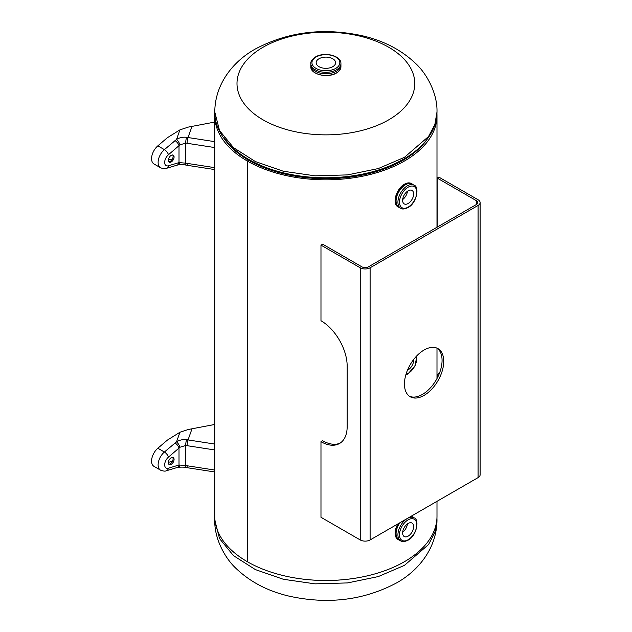<?xml version="1.0" encoding="UTF-8"?>
<svg xmlns="http://www.w3.org/2000/svg" width="632" height="632" viewBox="0 0 632 632"><rect width="100%" height="100%" fill="white"/><g stroke="black" fill="none" stroke-linecap="round" stroke-linejoin="round"><path stroke-width="0.95" d="M224.218 138.7A109.218 63.058 0 0 0 248.66 160.251L248.66 160.251A109.218 63.058 0 0 0 427.556 138.7M214.825 113.855A111.106 64.148 0 0 0 214.777 115.664A111.106 64.148 0 0 0 247.317 161.018L247.317 561.698A111.106 64.148 0 0 0 368.401 575.602A111.106 64.148 0 0 0 436.988 516.336L436.988 501.326M214.777 115.664L214.777 516.336A111.106 64.148 0 0 0 247.317 561.698L247.325 161.026A111.106 64.148 0 0 0 368.401 174.93A111.106 64.148 0 0 0 436.988 115.664A111.106 64.148 0 0 0 436.949 113.855M247.325 161.026L248.66 160.251L247.317 161.018M263.031 119.827A88.883 51.318 180 0 1 263.031 47.25A88.883 51.318 180 0 1 388.735 47.25A88.883 51.318 180 0 1 388.735 119.827A88.883 51.318 180 0 1 263.031 119.827M214.777 111.975L219.557 130.595L233.492 147.619L255.391 161.571L283.357 171.248L314.989 175.822L347.553 174.898L378.26 168.562L404.448 157.344L428.536 136.528L434.863 124.488L436.988 111.975C436.973 118.555 435.393 124.946 432.248 131.148C426.592 142.042 417.057 151.372 403.635 159.138C374.342 176.391 328.134 182.371 289.211 174.14C246.148 165.655 214.374 140.351 214.777 111.975C214.943 83.693 233.453 61.154 255.281 49.035C287.868 31.758 323.552 27.342 362.326 35.779C383.608 40.685 401.383 49.928 415.666 63.508C426.371 73.32 437.565 93.038 436.988 111.975M214.777 520.025C214.201 538.962 225.403 558.68 236.107 568.492C250.383 582.072 268.166 591.315 289.44 596.221C328.221 604.658 363.906 600.242 396.485 582.965C418.423 570.775 436.854 548.189 436.988 520.025L434.856 532.539L428.528 544.571L404.448 565.371L378.26 576.582L347.568 582.925L315.005 583.85L283.373 579.283L255.407 569.606L233.508 555.662L219.565 538.646L214.777 520.025L214.825 518.145M406.684 526.859A88.132 50.884 0 0 0 405.657 525.555M174.077 157.005A4.053 2.338 120 0 0 173.239 155.148A4.053 2.338 120 0 0 170.119 156.238A4.053 2.338 120 0 0 168.349 160.315A4.053 2.338 120 0 0 169.186 162.171A4.053 2.338 120 0 0 172.307 161.081A4.053 2.338 120 0 0 174.077 157.005M172.686 154.974A4.053 2.338 -60 0 1 173.097 156.436A4.053 2.338 -60 0 1 171.643 160.157A4.053 2.338 -60 0 1 168.752 161.776M168.365 159.92L172.386 159.035M179.946 129.86L167.338 137.737L157.842 145.85A11.574 6.683 120 0 0 151.877 155.914A11.574 6.683 120 0 0 153.971 163.957L160.512 167.741A11.574 6.683 -60 0 1 158.119 162.44A11.574 6.683 -60 0 1 164.391 149.626L176.541 139.427L179.946 129.86L188.312 127.095L214.777 122.063M187.088 163.372A4.629 0.98 -81.2 0 0 187.578 165.371L186.156 165.134C184.362 164.668 181.668 164.596 178.066 164.92L177.071 165.15A4.629 3.223 -106.7 0 0 179.014 162.606L185.721 163.151L214.777 167.662M179.954 144.854A4.629 1.493 57.5 0 0 176.541 139.427C179.607 137.586 182.964 136.883 186.606 137.31A4.629 1.019 98 0 0 185.721 143.077L179.954 144.854L168.428 154.753A6.944 4.005 120 0 0 164.668 162.44A6.944 4.005 120 0 0 168.428 165.781L179.014 162.606L179.014 145.708A4.629 1.975 49.5 0 0 174.977 140.581M186.606 137.31L214.777 141.663M186.156 165.134A4.629 0.932 -80.4 0 1 185.721 163.151L185.721 143.077L214.777 147.564M178.066 164.92A4.629 2.718 -99.5 0 0 179.954 162.55M174.077 459.401A4.053 2.338 120 0 0 173.239 457.544A4.053 2.338 120 0 0 170.119 458.635A4.053 2.338 120 0 0 168.349 462.711A4.053 2.338 120 0 0 169.186 464.567A4.053 2.338 120 0 0 172.307 463.477A4.053 2.338 120 0 0 174.077 459.401M172.686 457.371A4.053 2.338 -60 0 1 173.097 458.832A4.053 2.338 -60 0 1 171.643 462.553A4.053 2.338 -60 0 1 168.752 464.172M168.365 462.316L172.386 461.423M179.946 432.248L167.338 440.133L157.842 448.246A11.574 6.683 120 0 0 151.877 458.311A11.574 6.683 120 0 0 153.971 466.353L160.512 470.137A11.574 6.683 -60 0 1 158.119 464.836A11.574 6.683 -60 0 1 164.391 452.022L176.541 441.823L179.946 432.248L188.312 429.491L214.777 424.459M187.088 465.768A4.629 0.98 -81.2 0 0 187.578 467.767L186.156 467.53C184.362 467.064 181.668 466.993 178.066 467.317L177.071 467.546A4.629 3.223 -106.7 0 0 179.014 465.002L185.721 465.547L214.777 470.05M179.954 447.251A4.629 1.493 57.5 0 0 176.541 441.823C179.607 439.983 182.964 439.279 186.606 439.706A4.629 1.019 98 0 0 185.721 445.473L179.954 447.251L168.428 457.149A6.944 4.005 120 0 0 164.668 464.836A6.944 4.005 120 0 0 168.428 468.178L179.014 465.002L179.014 448.104A4.629 1.975 49.5 0 0 174.977 442.977M186.606 439.706L214.777 444.059M186.156 467.53A4.629 0.932 -80.4 0 1 185.721 465.547L185.721 445.473L214.777 449.96M178.066 467.317A4.629 2.718 -99.5 0 0 179.954 464.947M332.756 66.692A9.725 5.609 -0 0 0 335.608 62.718A9.725 5.609 -0 0 0 329.604 57.536A9.725 5.609 -0 0 0 319.01 58.752A9.725 5.609 -0 0 0 316.166 62.718A9.725 5.609 -0 0 0 322.162 67.908A9.725 5.609 -0 0 0 332.756 66.692M340.932 64.646A15.065 8.698 180 0 1 336.54 71.226A15.065 8.698 180 0 1 319.776 73.028A15.065 8.698 180 0 1 310.841 64.646M408.13 203.512A7.774 4.487 120 0 0 413.209 196.663A7.774 4.487 120 0 0 412.017 190.43A7.774 4.487 120 0 0 408.13 190.817A7.774 4.487 120 0 0 403.05 197.666A7.774 4.487 120 0 0 404.243 203.899A7.774 4.487 120 0 0 408.13 203.512M402.671 199.522A7.774 4.487 120 0 0 407.442 191.259M408.13 536.149A7.774 4.487 120 0 0 413.209 529.3A7.774 4.487 120 0 0 412.017 523.067A7.774 4.487 120 0 0 408.13 523.454A7.774 4.487 120 0 0 403.05 530.303A7.774 4.487 120 0 0 404.243 536.536A7.774 4.487 120 0 0 408.13 536.149M402.671 532.16A7.774 4.487 120 0 0 407.442 523.896M407.49 370.162A7.774 4.487 120 0 0 408.13 369.831A7.774 4.487 120 0 0 413.589 359.592M424.088 350.017A27.776 16.037 120 0 0 405.942 374.5A27.776 16.037 120 0 0 410.2 396.754A27.776 16.037 120 0 0 424.088 395.379A27.776 16.037 120 0 0 442.234 370.897A27.776 16.037 120 0 0 437.976 348.643A27.776 16.037 120 0 0 424.088 350.017M437.123 348.208A27.776 16.037 -60 0 1 440.338 370.7A27.776 16.037 -60 0 1 422.429 394.415A27.776 16.037 -60 0 1 409.394 396.232M370.107 539.949A6.984 4.029 180 0 1 360.232 539.949L320.977 517.284L320.977 441.681A37.035 21.385 -120 0 0 339.495 443.514A37.035 21.385 -120 0 0 347.166 426.561L347.166 366.086A37.035 21.385 -120 0 0 320.977 320.724L320.977 245.121L360.232 267.786A6.984 4.029 0 0 0 370.107 267.786L370.107 539.949L478.076 477.61L478.076 205.447L370.107 267.786M320.977 441.681L322.636 440.725A37.035 21.385 -120 0 0 340.308 443M320.977 245.121L322.636 244.165L361.891 266.83A4.629 2.67 0 0 0 368.44 266.83L476.417 204.492A4.629 2.67 0 0 0 477.768 202.603A4.629 2.67 0 0 0 476.417 200.707L437.162 178.05L437.162 227.157M438.561 375.368A37.035 21.385 -120 0 1 437.162 374.602L438.821 373.646A37.035 21.385 -120 0 0 439.201 373.86M478.076 205.447A6.984 4.029 0 0 0 480.123 202.603A6.984 4.029 0 0 0 478.076 199.751L438.821 177.086L437.162 178.05M437.162 374.602L437.162 378.236M480.123 202.603L480.123 474.758A6.984 4.029 180 0 1 478.076 477.61M241.764 155.14A109.162 63.026 0 0 0 403.074 159.541A109.162 63.026 0 0 0 410.002 155.14M223.752 137.247A109.376 63.153 0 0 0 403.232 159.296M350.721 578.865A109.376 63.153 180 0 1 301.045 578.865M157.842 145.85L164.391 149.626A4.629 1.975 49.5 0 1 168.428 154.753M192.017 126.345L188.044 137.523A4.629 0.98 98.8 0 0 187.088 143.282M177.071 165.15L166.485 168.325A4.629 3.223 -106.7 0 0 168.428 165.781M157.842 448.246L164.391 452.022A4.629 1.975 49.5 0 1 168.428 457.149M192.017 428.741L188.044 439.919A4.629 0.98 98.8 0 0 187.088 445.678M177.071 467.546L166.485 470.722A4.629 3.223 -106.7 0 0 168.428 468.178M336.524 72.885A15.05 8.69 180 0 1 320.124 74.766A15.05 8.69 180 0 1 310.841 66.739C310.217 74.371 327.85 78.518 336.469 73.012C339.368 71.297 340.853 69.212 340.932 66.739A15.05 8.69 180 0 1 336.524 72.885M336.327 72.996A14.765 8.524 180 0 1 315.344 72.941M340.932 63.627A15.05 8.69 180 0 1 336.524 69.773A15.05 8.69 180 0 1 320.124 71.653A15.05 8.69 180 0 1 310.841 63.627C310.415 61.778 311.955 59.558 315.479 56.975C324.058 51.603 341.312 55.419 340.932 63.627L340.932 65.064A15.05 8.69 180 0 1 336.524 71.203A15.05 8.69 180 0 1 315.242 71.234M336.524 71.203A15.05 8.69 180 0 1 320.124 73.091A15.05 8.69 180 0 1 310.841 65.064L310.841 63.627M335.742 68.406A13.936 8.042 180 0 1 316.032 68.406A13.936 8.042 180 0 1 316.032 57.03A13.936 8.042 180 0 1 335.742 57.03A13.936 8.042 180 0 1 335.742 68.406M397.931 206.782A13.422 7.75 -60 0 1 395.877 196.023A13.422 7.75 -60 0 1 404.646 184.196A13.422 7.75 -60 0 1 411.361 183.525L412.167 183.999A13.422 7.75 -60 0 1 412.98 184.591L412.167 183.999A13.422 7.75 -60 0 0 405.46 184.662A13.422 7.75 -60 0 0 396.691 196.489A13.422 7.75 -60 0 0 398.745 207.249L397.931 206.782C391.753 203.844 396.414 188.383 404.504 184.181C407.127 182.703 409.41 182.482 411.361 183.525M395.15 200.518A13.146 7.592 -60 0 1 404.448 184.307M399.661 207.652A13.422 7.75 -60 0 1 398.745 207.249L399.661 207.652M399.598 207.612A13.406 7.742 -60 0 1 396.517 197.216A13.406 7.742 -60 0 1 405.468 184.686A13.406 7.742 -60 0 1 412.917 184.552M405.483 184.765A13.312 7.687 -60 0 1 412.143 184.11L413.999 185.184A13.312 7.687 -60 0 0 407.34 185.84A13.312 7.687 -60 0 0 398.642 197.571A13.312 7.687 -60 0 0 400.688 208.244L398.824 207.17A13.312 7.687 -60 0 1 396.785 196.497A13.312 7.687 -60 0 1 405.483 184.765M399.163 207.367A13.335 7.695 -60 0 1 396.667 196.813A13.335 7.695 -60 0 1 405.468 184.742A13.335 7.695 -60 0 1 412.483 184.299M408.13 207.13A12.206 7.047 -60 0 1 399.503 202.145A12.206 7.047 -60 0 1 408.13 187.198A12.206 7.047 -60 0 1 416.757 192.183A12.206 7.047 -60 0 1 408.13 207.13M399.708 522.854A13.422 7.75 -60 0 0 398.745 539.886L399.661 540.289A13.422 7.75 -60 0 1 398.745 539.886L397.931 539.42A13.422 7.75 -60 0 1 397.963 523.857M395.15 533.155A13.146 7.592 -60 0 1 397.852 523.928M399.598 540.249A13.406 7.742 -60 0 1 399.764 522.822M411.069 516.297A13.312 7.687 -60 0 1 412.143 516.747L413.999 517.813A13.312 7.687 -60 0 0 407.34 518.477A13.312 7.687 -60 0 0 398.642 530.208A13.312 7.687 -60 0 0 400.688 540.881L398.824 539.807A13.312 7.687 -60 0 1 399.906 522.743M411.092 516.281A13.335 7.695 -60 0 1 412.483 516.937M408.13 539.768A12.206 7.047 -60 0 1 399.503 534.783A12.206 7.047 -60 0 1 408.13 519.836A12.206 7.047 -60 0 1 416.757 524.821A12.206 7.047 -60 0 1 408.13 539.768M399.163 539.997A13.335 7.695 -60 0 1 399.851 522.775M411.361 516.162L411.329 516.147A13.422 7.75 -60 0 1 411.361 516.162L412.167 516.628A13.422 7.75 -60 0 1 412.98 517.229L412.167 516.628A13.422 7.75 -60 0 0 411.203 516.218A13.406 7.742 -60 0 1 412.917 517.189M416.488 356.179A12.206 7.047 -60 0 1 408.13 373.449A12.206 7.047 -60 0 1 405.981 374.373M360.232 539.949L360.232 267.786M476.417 200.707L476.417 204.492M436.988 115.664L436.988 227.251M436.988 348.145L436.988 378.544M436.988 520.025L436.949 518.145M187.578 165.371L214.777 169.574M160.512 167.741C163.285 168.807 165.276 169.005 166.485 168.325M187.578 467.767L214.777 471.97M160.512 470.137C163.285 471.203 165.276 471.401 166.485 470.722M310.841 65.507L310.841 66.739M340.932 65.507L340.932 66.739M400.688 208.244C402.023 209.405 404.433 209.2 407.901 207.636C416.923 203.314 419.64 186.408 413.999 185.184M397.931 539.42L395.071 533.242L397.765 523.975M400.688 540.881C402.023 542.035 404.433 541.837 407.901 540.273C416.923 535.952 419.64 519.046 413.999 517.813M405.831 374.887L407.901 373.954L415.074 365.865L416.859 355.792"/></g></svg>
